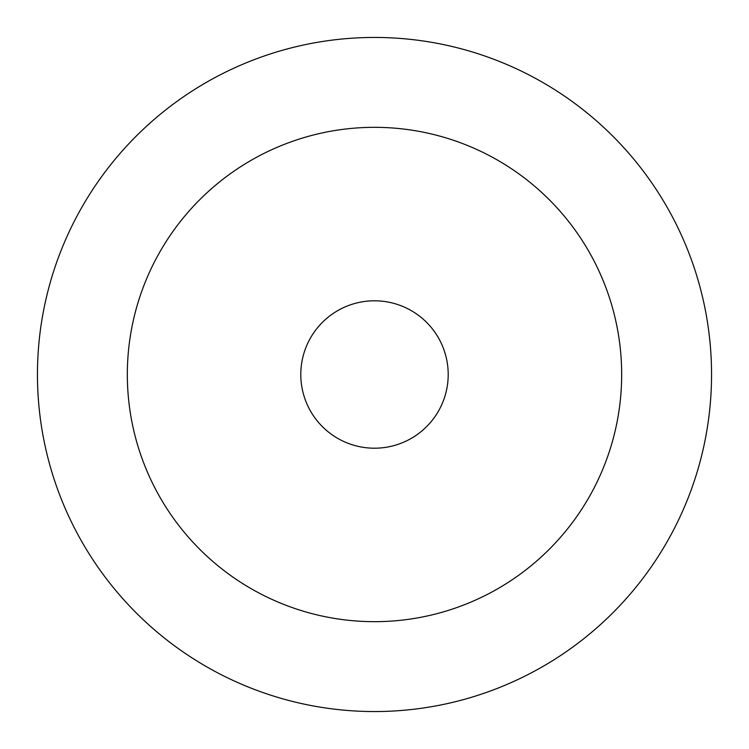 <?xml version="1.0" encoding="UTF-8"?>
<svg xmlns="http://www.w3.org/2000/svg" width="749" height="749" viewBox="0 0 749 749"><rect width="100%" height="100%" fill="white"/><g stroke="black" fill="none" stroke-linecap="round" stroke-linejoin="round"><path stroke-width="1.12" d="M711.55 374.5A337.05 337.05 0 0 1 374.5 711.55A337.05 337.05 0 0 1 37.45 374.5A337.05 337.05 0 0 1 374.5 37.45A337.05 337.05 0 0 1 711.55 374.5A337.05 337.05 0 0 0 374.5 37.45A337.05 337.05 0 0 0 37.45 374.5M448.202 374.5A73.702 73.702 0 0 1 374.5 448.202A73.702 73.702 0 0 1 300.798 374.5A73.702 73.702 0 0 1 374.5 300.798A73.702 73.702 0 0 1 448.202 374.5M127.33 374.5A247.17 247.17 0 0 0 374.5 621.67A247.17 247.17 0 0 0 621.67 374.5A247.17 247.17 0 0 0 374.5 127.33A247.17 247.17 0 0 0 127.33 374.5"/></g></svg>
